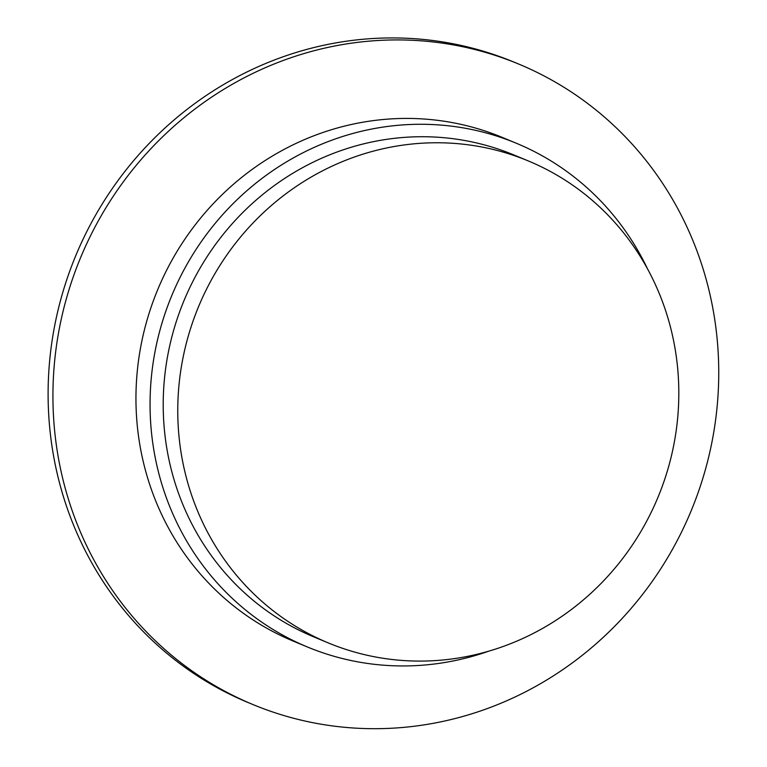 <?xml version="1.0" encoding="UTF-8"?>
<svg xmlns="http://www.w3.org/2000/svg" width="767" height="767" viewBox="0 0 767 767"><rect width="100%" height="100%" fill="white"/><g stroke="black" fill="none" stroke-linecap="round" stroke-linejoin="round"><path stroke-width="1.15" d="M528.262 160.917L513.708 154.876A260.924 248.709 112.5 0 0 480.765 143.966A260.924 248.709 112.5 0 0 177.599 317.634A260.924 248.709 112.5 0 0 313.761 636.888L328.314 642.928A260.924 248.709 112.5 0 0 361.257 653.848A260.924 248.709 112.5 0 0 664.423 480.18A260.924 248.709 112.5 0 0 528.262 160.917A260.924 248.709 112.5 0 0 198.567 306.627A260.924 248.709 112.5 0 0 328.314 642.928M488.876 651.125A272.668 259.908 -67.5 0 1 307.394 646.974A272.668 259.908 -67.5 0 1 165.097 313.339A272.668 259.908 -67.5 0 1 481.925 131.847A272.668 259.908 -67.5 0 1 516.354 143.256A272.668 259.908 -67.5 0 1 647.482 268.786M252.985 704.566L248.172 702.572A346.722 330.491 -67.5 0 1 67.228 278.335A346.722 330.491 -67.5 0 1 470.094 47.554A346.722 330.491 -67.5 0 1 513.871 62.06L518.684 64.054A346.722 330.491 -67.5 0 1 691.096 510.947A346.722 330.491 -67.5 0 1 252.985 704.566A346.722 330.491 -67.5 0 1 72.05 280.329A346.722 330.491 -67.5 0 1 474.907 49.548A346.722 330.491 -67.5 0 1 518.684 64.054M516.354 143.256L502.251 137.398A272.668 259.908 112.5 0 0 467.822 125.989A272.668 259.908 112.5 0 0 150.994 307.49A272.668 259.908 112.5 0 0 293.291 641.126L307.394 646.974"/></g></svg>
